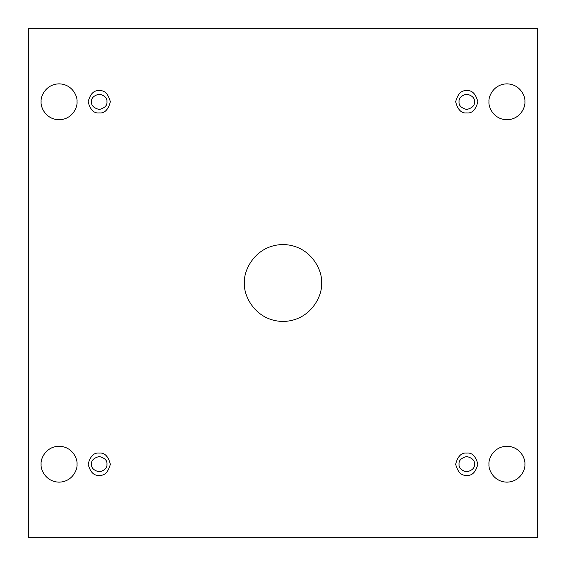 <?xml version="1.0" encoding="UTF-8"?>
<svg xmlns="http://www.w3.org/2000/svg" width="566" height="566" viewBox="0 0 566 566"><rect width="100%" height="100%" fill="white"/><g stroke="black" fill="none" stroke-linecap="round" stroke-linejoin="round"><path stroke-width="0.85" d="M244.54 283C242.991 294.249 254.53 320.936 283 321.46C311.47 320.936 323.009 294.249 321.46 283C323.009 294.249 311.47 320.936 283 321.46C254.53 320.936 242.991 294.249 244.54 283C242.991 271.751 254.53 245.064 283 244.54C311.47 245.064 323.009 271.751 321.46 283C323.009 271.751 311.47 245.064 283 244.54C254.53 245.064 242.991 271.751 244.54 283M488.982 464.198C488.26 469.447 493.644 481.899 506.931 482.147C520.218 481.899 525.602 469.447 524.88 464.198C525.602 469.447 520.218 481.899 506.931 482.147C493.644 481.899 488.26 469.447 488.982 464.198C488.26 458.948 493.644 446.489 506.931 446.249C520.218 446.489 525.602 458.948 524.88 464.198C525.602 458.948 520.218 446.489 506.931 446.249C493.644 446.489 488.26 458.948 488.982 464.198M41.12 464.198C40.398 469.447 45.782 481.899 59.069 482.147C72.356 481.899 77.74 469.447 77.018 464.198C77.74 469.447 72.356 481.899 59.069 482.147C45.782 481.899 40.398 469.447 41.12 464.198C40.398 458.948 45.782 446.489 59.069 446.249C72.356 446.489 77.74 458.948 77.018 464.198C77.74 458.948 72.356 446.489 59.069 446.249C45.782 446.489 40.398 458.948 41.12 464.198M488.982 101.802C488.26 107.052 493.644 119.511 506.931 119.751C520.218 119.511 525.602 107.052 524.88 101.802C525.602 107.052 520.218 119.511 506.931 119.751C493.644 119.511 488.26 107.052 488.982 101.802C488.26 96.553 493.644 84.101 506.931 83.853C520.218 84.101 525.602 96.553 524.88 101.802C525.602 96.553 520.218 84.101 506.931 83.853C493.644 84.101 488.26 96.553 488.982 101.802M41.12 101.802C40.398 107.052 45.782 119.511 59.069 119.751C72.356 119.511 77.74 107.052 77.018 101.802C77.74 107.052 72.356 119.511 59.069 119.751C45.782 119.511 40.398 107.052 41.12 101.802C40.398 96.553 45.782 84.101 59.069 83.853C72.356 84.101 77.74 96.553 77.018 101.802C77.74 96.553 72.356 84.101 59.069 83.853C45.782 84.101 40.398 96.553 41.12 101.802M99.241 112.917C104.491 113.547 108.198 109.846 110.349 101.802C108.198 93.765 104.491 90.065 99.241 90.694C104.491 90.065 108.198 93.765 110.349 101.802C108.198 109.846 104.491 113.547 99.241 112.917C93.984 113.547 90.284 109.846 88.126 101.802C90.284 93.765 93.984 90.065 99.241 90.694C93.984 90.065 90.284 93.765 88.126 101.802C90.284 109.846 93.984 113.547 99.241 112.917M91.55 101.802C91.112 105.439 93.673 108.007 99.241 109.5C104.802 108.007 107.37 105.439 106.932 101.802C107.37 98.166 104.802 95.604 99.241 94.112C93.673 95.604 91.112 98.166 91.55 101.802C91.112 98.166 93.673 95.604 99.241 94.112C104.802 95.604 107.37 98.166 106.932 101.802C107.37 105.439 104.802 108.007 99.241 109.5C93.673 108.007 91.112 105.439 91.55 101.802M466.759 112.917C472.016 113.547 475.716 109.846 477.874 101.802C475.716 93.765 472.016 90.065 466.759 90.694C472.016 90.065 475.716 93.765 477.874 101.802C475.716 109.846 472.016 113.547 466.759 112.917C461.509 113.547 457.802 109.846 455.651 101.802C457.802 93.765 461.509 90.065 466.759 90.694C461.509 90.065 457.802 93.765 455.651 101.802C457.802 109.846 461.509 113.547 466.759 112.917M459.068 101.802C458.63 105.439 461.198 108.007 466.759 109.5C472.327 108.007 474.888 105.439 474.45 101.802C474.888 98.166 472.327 95.604 466.759 94.112C461.198 95.604 458.63 98.166 459.068 101.802C458.63 98.166 461.198 95.604 466.759 94.112C472.327 95.604 474.888 98.166 474.45 101.802C474.888 105.439 472.327 108.007 466.759 109.5C461.198 108.007 458.63 105.439 459.068 101.802M466.759 475.306C472.016 475.935 475.716 472.235 477.874 464.198C475.716 456.154 472.016 452.453 466.759 453.083C472.016 452.453 475.716 456.154 477.874 464.198C475.716 472.235 472.016 475.935 466.759 475.306C461.509 475.935 457.802 472.235 455.651 464.198C457.802 456.154 461.509 452.453 466.759 453.083C461.509 452.453 457.802 456.154 455.651 464.198C457.802 472.235 461.509 475.935 466.759 475.306M459.068 464.198C458.63 467.834 461.198 470.396 466.759 471.888C472.327 470.396 474.888 467.834 474.45 464.198C474.888 460.561 472.327 457.993 466.759 456.5C461.198 457.993 458.63 460.561 459.068 464.198C458.63 460.561 461.198 457.993 466.759 456.5C472.327 457.993 474.888 460.561 474.45 464.198C474.888 467.834 472.327 470.396 466.759 471.888C461.198 470.396 458.63 467.834 459.068 464.198M99.241 475.306C104.491 475.935 108.198 472.235 110.349 464.198C108.198 456.154 104.491 452.453 99.241 453.083C104.491 452.453 108.198 456.154 110.349 464.198C108.198 472.235 104.491 475.935 99.241 475.306C93.984 475.935 90.284 472.235 88.126 464.198C90.284 456.154 93.984 452.453 99.241 453.083C93.984 452.453 90.284 456.154 88.126 464.198C90.284 472.235 93.984 475.935 99.241 475.306M91.55 464.198C91.112 467.834 93.673 470.396 99.241 471.888C104.802 470.396 107.37 467.834 106.932 464.198C107.37 460.561 104.802 457.993 99.241 456.5C93.673 457.993 91.112 460.561 91.55 464.198C91.112 460.561 93.673 457.993 99.241 456.5C104.802 457.993 107.37 460.561 106.932 464.198C107.37 467.834 104.802 470.396 99.241 471.888C93.673 470.396 91.112 467.834 91.55 464.198M537.7 28.3L28.3 28.3L28.3 537.7L537.7 537.7L537.7 28.3L537.7 537.7L28.3 537.7L28.3 28.3L537.7 28.3"/></g></svg>
